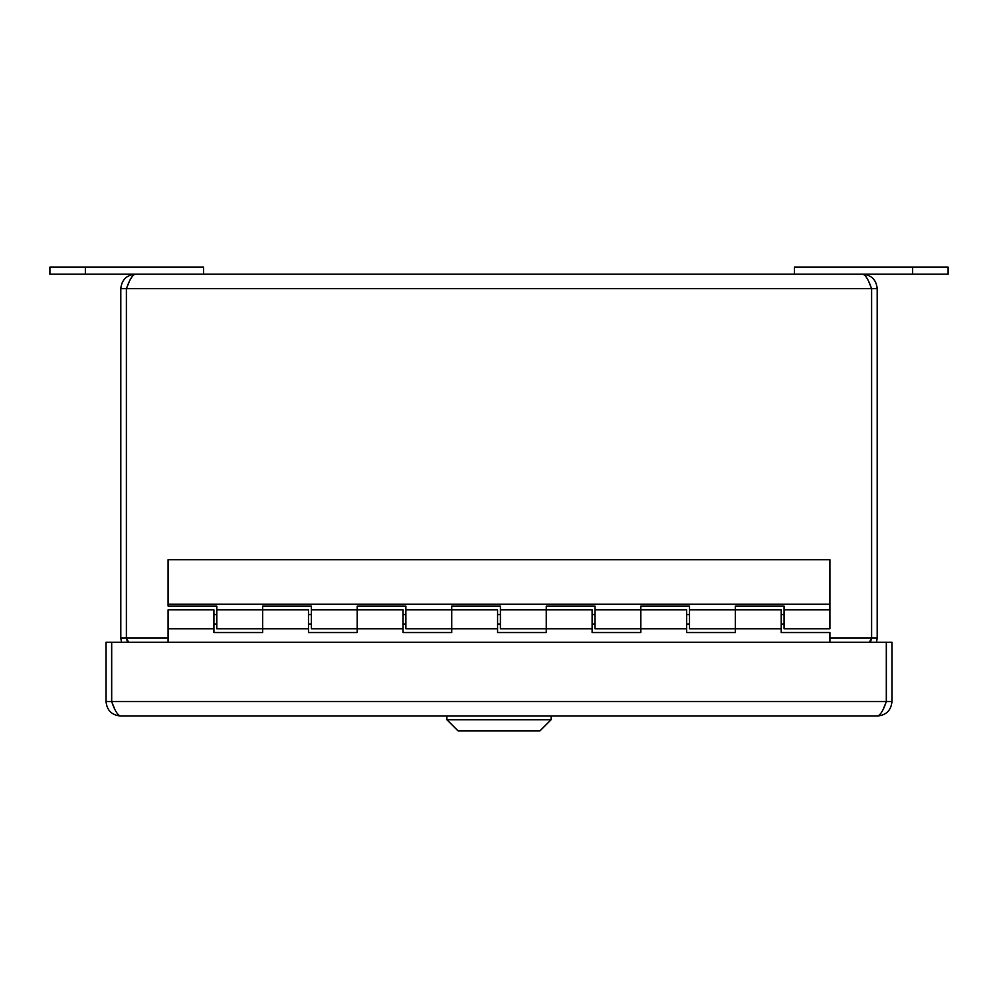 <?xml version="1.0" encoding="UTF-8"?>
<svg xmlns="http://www.w3.org/2000/svg" width="998" height="998" viewBox="0 0 998 998"><rect width="100%" height="100%" fill="white"/><g stroke="black" fill="none" stroke-linecap="round" stroke-linejoin="round"><path stroke-width="1.5" d="M877.516 716.003L120.484 716.003C117.552 715.129 114.62 710.314 111.689 701.557L111.689 642.25L886.311 642.25L886.311 701.557C883.38 710.314 880.448 715.129 877.516 716.003C886.286 715.129 891.102 710.314 891.963 701.557L891.963 642.25L886.386 642.25L886.386 701.557L891.963 701.557M883.829 707.782L886.386 701.557M114.171 707.782L111.614 701.557L111.614 642.25L106.038 642.25L106.038 701.557C106.911 710.314 111.714 715.129 120.484 716.003M111.614 701.557L106.038 701.557M49.9 267.115L49.9 274.201L203.542 274.201L203.542 267.115L49.9 267.115L49.9 274.201M794.458 274.201L948.1 274.201L948.1 267.115L794.458 267.115L794.458 274.201L203.542 274.201M829.912 642.25L829.912 632.532L781.222 632.532L781.222 628.752L735.364 628.752L735.364 609.84L735.364 632.532L686.674 632.532L686.674 628.752L640.816 628.752L640.816 609.84L640.816 632.532L592.126 632.532L592.126 628.752L546.268 628.752L546.268 609.84L546.268 632.532L497.578 632.532L497.578 628.752L451.732 628.752L451.732 609.84L451.732 632.532L403.03 632.532L403.03 628.752L357.184 628.752L357.184 609.84L357.184 632.532L308.482 632.532L308.482 628.752L262.636 628.752L262.636 609.84L262.636 632.532L213.934 632.532L213.934 609.84L168.088 609.84L168.088 642.25M308.482 628.752L308.482 609.84L262.636 609.84L262.636 606.06L311.326 606.06L311.326 628.752L357.184 628.752M403.03 628.752L403.03 609.84L357.184 609.84L357.184 606.06L405.874 606.06L405.874 628.752L451.732 628.752M497.578 628.752L497.578 609.84L451.732 609.84L451.732 606.06L500.422 606.06L500.422 628.752L546.268 628.752M592.126 628.752L592.126 609.84L546.268 609.84L546.268 606.06L594.97 606.06L594.97 628.752L640.816 628.752M686.674 628.752L686.674 609.84L640.816 609.84L640.816 606.06L689.518 606.06L689.518 628.752L735.364 628.752M781.222 628.752L781.222 609.84L735.364 609.84L735.364 606.06L784.066 606.06L784.066 628.752L829.912 628.752L829.912 559.741L168.088 559.741L168.088 606.06L216.778 606.06L216.778 628.752L262.636 628.752M168.088 604.177L829.912 604.177M128.967 282.409L126.384 288.647L120.808 288.647L120.808 637.947L121.469 642.25M120.808 637.947L126.384 637.947L127.507 642.25M876.531 642.25L877.192 637.947L877.192 288.647C876.319 279.889 871.504 275.074 862.746 274.201C865.678 275.074 868.609 279.889 871.541 288.647L871.541 637.947L869.47 642.25M869.046 282.422L871.616 288.647L871.616 637.947L877.192 637.947M871.616 637.947L870.493 642.25M128.53 642.25L126.459 637.947L126.459 288.647C129.391 279.889 132.322 275.074 135.254 274.201C126.497 275.074 121.681 279.889 120.808 288.647M126.384 288.647L126.384 637.947M135.254 274.201L862.746 274.201M871.616 288.647L877.192 288.647M551.108 719.72L539.943 730.885L458.057 730.885L446.892 719.72L551.108 719.72L551.108 716.003M446.892 719.72L446.892 716.003M111.689 701.557L886.311 701.557M85.354 267.115L85.354 274.201M912.646 267.115L912.646 274.201M126.459 637.947L168.088 637.947M829.912 637.947L871.541 637.947M871.541 288.647L126.459 288.647M213.934 628.752L168.088 628.752M784.066 614.568L781.222 614.568M689.518 614.568L686.674 614.568M594.97 614.568L592.126 614.568M500.422 614.568L497.578 614.568M405.874 614.568L403.03 614.568M311.326 614.568L308.482 614.568M216.778 614.568L213.934 614.568M784.066 624.024L781.222 624.024M689.518 624.024L686.674 624.024M594.97 624.024L592.126 624.024M500.422 624.024L497.578 624.024M405.874 624.024L403.03 624.024M311.326 624.024L308.482 624.024M216.778 624.024L213.934 624.024M689.518 609.84L735.364 609.84M594.97 609.84L640.816 609.84M500.422 609.84L546.268 609.84M405.874 609.84L451.732 609.84M311.326 609.84L357.184 609.84M216.778 609.84L262.636 609.84M784.066 609.84L829.912 609.84"/></g></svg>
